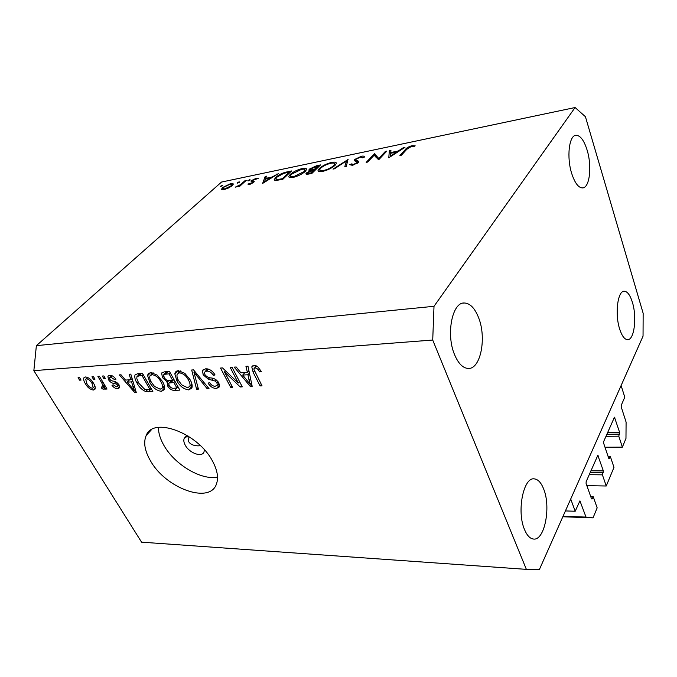 <?xml version="1.0" encoding="UTF-8"?>
<svg xmlns="http://www.w3.org/2000/svg" width="677" height="677" viewBox="0 0 677 677"><rect width="100%" height="100%" fill="white"/><g stroke="black" fill="none" stroke-linecap="round" stroke-linejoin="round"><path stroke-width="1.02" d="M586.849 485.654L606.245 486.001L602.412 474.839L603.359 470.896L597.825 455.35L586.13 481.736L586.104 483.539L591.52 498.822L592.214 498.924L593.196 496.605L597.165 507.868L593.018 517.871L586.011 517.093L579.927 500.853L575.196 511.245L565.422 510.923M575.196 511.245L570.711 499.017L621.105 385.568L624.778 397.171L621.249 405.295L621.232 406.936L626.09 422.093L625.971 438.442L622.366 447.142L605.001 447.235M586.011 517.093L563.061 516.255M593.018 517.871L562.832 516.754M593.196 496.605L590.716 496.546M602.412 474.839L589.202 474.687M606.245 486.001L613.98 467.358L610.265 456.29L608.048 456.29M622.366 447.142L618.778 436.174L619.65 432.476L614.462 417.184L603.672 441.531L603.656 443.257L608.716 458.27L609.359 458.422L610.265 456.29M618.778 436.174L605.949 436.318M187.969 435.937L188.595 441.506C190.059 444.154 193.148 445.61 197.879 445.864L200.46 445.728M187.851 435.87L184.212 438.357C183.442 440.27 183.805 442.589 185.312 445.314C189.467 453.192 202.076 457.703 204.014 451.914L204.369 449.79M212.46 461.003C197.938 432.933 153.053 416.321 146.19 435.497C143.279 442.403 144.692 450.823 150.446 460.758C165.67 488.354 210.132 504.619 216.522 483.801C218.663 477.547 217.309 469.94 212.46 461.003M158.477 427.373C158.401 432.984 160.229 439.026 163.961 445.491C174.708 464.676 201.45 480.585 217.512 477.073M478.554 317.581C474.772 308.086 470.016 303.228 464.278 302.991C452.202 302.12 445.838 334.404 454.555 354.63C458.337 363.557 462.89 368.161 468.23 368.449C480.678 369.346 486.788 337.721 478.554 317.581M587.094 150.04C583.989 140.249 580.274 135.332 575.958 135.29C569.01 135.383 566.488 157.521 571.769 173.693C574.908 183.145 578.53 187.893 582.635 187.918C589.701 187.808 592.147 166.127 587.094 150.04M632.386 302.28C630.152 295.121 627.444 291.44 624.27 291.245C617.678 290.602 614.708 314.043 619.667 329.047C621.918 335.944 624.549 339.482 627.571 339.668C634.29 340.235 637.133 317.208 632.386 302.28M543.673 489.048C541.194 482.709 538.088 479.324 534.356 478.884C523.549 476.701 516.5 511.22 524.472 529.456C526.926 535.363 529.896 538.562 533.374 539.027C544.536 541.101 551.213 507.149 543.673 489.048M378.976 158.232L385.399 151.42L386.846 151.115L378.655 159.823L374.169 155.219L367.645 162.065L366.198 162.362L374.483 153.687L379.323 159.12M354.672 159.476L361.383 156.243C363.507 155.879 364.497 156.175 364.353 157.115L362.601 157.826L360.528 157.115L356.06 159.197L355.797 159.924L358.734 161.363L358.345 162.497L352.48 165.323L349.73 164.706L351.524 163.91L353.504 164.401L356.889 162.827L356.931 161.921L354.164 160.347L354.672 159.476L355.476 161.431M347.986 159.205L346.302 166.407L344.805 166.711L346.311 160.982L334.489 168.801L333.016 169.106L348.096 159.484M331.62 162.438C334.726 161.828 336.3 162.133 336.351 163.343L335.174 165.205C332.009 168.04 327.863 170.096 322.743 171.366C319.662 171.966 318.088 171.67 318.029 170.477L319.299 168.505C322.472 165.704 326.585 163.682 331.62 162.438L331.899 163.106M302.221 168.556C305.099 167.989 306.563 168.268 306.613 169.394L305.352 171.34C302.154 174.141 298.083 176.155 293.158 177.382C290.298 177.941 288.842 177.67 288.774 176.562L290.137 174.505C293.344 171.746 297.372 169.758 302.221 168.556L302.509 169.216M278.264 173.71L262.634 183.416L265.198 176.435L266.535 176.155L265.722 178.373L271.976 177.078L278.264 173.71M222.411 185.261L222.725 185.701L220.355 186.497L222.411 185.261L222.657 185.76M36.372 345.659L221.523 182.054L575.095 107.525L585.427 116.706L643.15 313.29L643.04 336.164L539.417 569.475L526.367 569.365L141.569 542.167L33.85 370.649L36.372 345.659L434.008 306.3L575.095 107.525M232.346 185.532L228.691 187.918L223.96 189.645L221.464 189.399L222.538 187.554L230.815 183.509L233.421 183.975L232.346 185.532M239.176 181.766L239.523 182.215L237.102 183.01L239.176 181.766L239.421 182.299M245.049 180.624L246.242 180.378L239.675 186.353L238.482 186.598L239.455 185.71L235.198 187.19L240.386 184.711L245.049 180.624L245.328 181.208M249.847 179.549L250.219 179.989L247.765 180.784L249.847 179.549L250.101 180.09M253.672 182.333L249.449 184.432L247.867 184.093L252.428 182.612L252.682 182.138L251.099 181.334L251.649 180.505L256.405 178.178L258.343 178.406L252.893 180.217L252.597 180.725L254.23 181.504L253.672 182.333M275.759 177.374C278.856 174.658 282.673 172.813 287.209 171.856L291.584 170.942L282.8 179.312L275.759 180.505L274.219 179.625L275.759 177.374L276.106 178.144M316.557 165.747L320.543 164.917L311.919 173.397L309.025 173.981C307.121 174.446 306.08 174.378 305.894 173.777L310.049 170.672L308.78 170.122L309.44 169.098L316.557 165.747L316.819 166.364M404.956 147.349L388.784 157.766L389.351 150.599L390.942 150.269L390.764 152.537L398.237 150.996L403.331 147.688L404.956 147.349M411.151 146.604L406.775 149.329L401.419 155.202L399.904 155.507L405.354 149.549C406.496 147.908 408.73 146.621 412.048 145.69L415.196 145.851L413.698 146.706L411.151 146.604M238.312 383.004L230.172 367.399L232.067 367.272L242.281 386.855L240.259 386.965L224.476 371.901L232.617 387.362L230.747 387.456L220.507 368.051L222.513 367.916L238.312 383.004L239.531 381.591M203.134 374.779L202.508 370.497L205.63 368.804C209.481 368.813 212.62 370.869 215.032 374.948L213.331 375.32C211.571 372.502 209.362 371.089 206.688 371.072L204.564 372.172L204.911 374.601C206.654 376.793 208.77 377.918 211.249 377.961C214.389 378.308 216.911 379.966 218.823 382.954L219.433 386.829L216.496 388.463C213.069 388.454 210.268 386.66 208.067 383.08L209.752 382.725C211.199 385.095 213.027 386.262 215.244 386.237L217.3 385.213L216.962 383.013L215.345 381.1L208.288 379.188L203.134 374.779L204.446 373.332M196.601 389.25L191.676 370.006L193.529 369.879L209.007 388.598L207.154 388.691L193.918 372.172L198.437 389.148L196.601 389.25L198.048 387.642M178.169 370.666L184.796 373.306L190.068 379.687C191.972 382.869 192.573 385.645 191.879 387.997L188.765 389.901C183.695 389.182 179.727 386.118 176.849 380.711L174.827 373.882L175.199 372.435L178.169 370.666M150.759 372.528L157.174 375.117L162.395 381.346C164.367 384.578 164.985 387.346 164.257 389.656L161.397 391.331C156.522 390.621 152.638 387.616 149.752 382.336L147.637 375.659L148.026 374.085L150.759 372.528M130.898 379.738L129.121 374.237L130.805 374.127L136.255 392.406L134.689 392.491L119.364 374.897L121.022 374.787L125.499 380.076L130.898 379.738L132.108 378.502M79.59 380.178L78.083 377.698L79.564 377.597L81.071 380.076L79.59 380.178L80.563 379.238M526.367 569.365L432.721 340.04L33.85 370.649M85.514 383.901C83.897 381.489 83.356 379.458 83.897 377.817L85.505 376.954C88.763 377.453 91.429 379.552 93.511 383.267C95.051 385.611 95.559 387.574 95.034 389.157L93.384 390.037C90.193 389.554 87.57 387.515 85.514 383.901L86.504 382.937M93.468 379.264L91.97 376.759L93.485 376.657L94.992 379.162L93.468 379.264L94.467 378.291M101.838 382.996L97.886 376.353L99.417 376.251L107.025 389.038L105.485 389.123L104.283 387.1L104.393 389.123L101.965 388.86L101.457 387.016L103.175 386.872L101.838 382.996L102.845 382.006M103.809 378.587L102.312 376.057L103.86 375.955L105.358 378.485L103.809 378.587L104.825 377.588M108.515 379.729L107.888 376.217L109.742 375.312C112.035 375.303 114.1 376.615 115.945 379.238L114.506 379.569L110.732 377.174L109.632 377.681L109.886 379.315L110.935 380.466L112.831 381.083C115.192 381.261 117.248 382.505 119.008 384.807L119.524 387.786L117.68 388.674C115.564 388.742 113.66 387.591 111.959 385.213L113.381 384.891L116.546 386.846L117.756 386.339L117.586 385.154L116.461 384.113L114.269 383.487C111.984 383.3 110.063 382.048 108.515 379.729L109.589 378.671M137.101 383.216C135.138 380.093 134.427 377.351 134.977 374.99L137.795 373.653L142.475 373.34L152.858 391.534L145.707 391.568C141.925 389.842 139.064 387.058 137.101 383.216L138.176 382.116M162.505 377.648L161.625 373.103L164.409 371.851L169.504 371.504L179.854 390.121L174.725 390.392C171.958 390.511 169.597 389.055 167.642 386.017L167.304 382.048L162.505 377.648L163.682 376.412M247.376 372.392L245.946 366.333L247.977 366.198L252.182 386.339L250.304 386.432L234.217 367.129L236.205 366.993L240.885 372.799L247.376 372.392L248.899 370.632M254.061 365.512L257.751 366.731L261.347 371.512L259.503 371.893C258.639 369.71 257.192 368.373 255.17 367.873L254.019 368.635L253.977 369.515L262.033 385.822L260.086 385.924L253.215 372.485L251.776 366.9L254.061 365.512M432.721 340.04L434.008 306.3M95.305 388.149L93.384 390.037M92.343 388.243L93.223 387.76L92.004 383.368C90.642 380.804 88.822 379.272 86.563 378.773L85.708 379.247L86.935 383.69C88.289 386.228 90.092 387.743 92.343 388.243M92.977 382.42L92.004 383.368M87.883 377.495L86.563 378.773M106.484 388.133L105.485 389.123M105.282 386.11L104.283 387.1M104.495 388.776L103.809 389.453M105.079 385.772L101.965 388.86M104.292 384.451L103.116 385.619M115.471 378.612L114.506 379.569M112.145 375.769L110.732 377.174M119.702 386.626L117.68 388.674M118.577 384.155L117.586 385.154M117.536 383.038L116.461 384.113M135.899 391.23L134.689 392.491M133.149 387.176L131.583 381.879L127.242 382.141L134.393 390.595L133.149 387.176L134.334 385.966M132.76 380.677L131.583 381.879M135.4 389.554L134.393 390.595M129.535 379.822L127.242 382.141M147.544 389.647L145.707 391.568M138.777 374.838L138.514 373.602M150.006 389.52L142.043 375.591L139.225 375.777L136.881 376.767L136.822 378.688L138.743 383.148L144.802 389.427L150.006 389.52L151.073 388.403M143.126 374.483L142.043 375.591M141.552 373.399L139.225 375.777M164.638 387.887L161.397 391.331M164.621 387.456L163.039 387.219M150.853 381.193L149.752 382.336M151.606 374.178L151.352 372.519M150.666 372.536L147.637 375.659M160.187 389.207L162.311 387.989C162.827 386.144 162.285 383.952 160.686 381.422C158.545 377.453 155.651 375.202 151.995 374.686L149.964 375.87C149.389 377.673 149.879 379.814 151.436 382.293L154.474 386.372L160.187 389.207M161.761 380.288L160.686 381.422M153.637 372.993L151.995 374.686M168.785 384.798L167.642 386.017M170.866 381.219L170.629 380.482M168.7 380.567L167.304 382.048M165.67 372.705L165.34 371.791M176.934 388.056L173.854 382.53L169.242 382.987L168.725 383.495L169.174 385.619C170.596 387.743 172.246 388.606 174.124 388.209L176.934 388.056L178.043 386.863M174.971 381.337L173.854 382.53M171.645 380.423L169.242 382.987M172.643 380.364L168.996 373.814L164.071 374.381L163.656 374.846L164.198 377.521C165.679 379.822 167.439 380.838 169.478 380.55L172.643 380.364L173.761 379.171M170.13 372.629L168.996 373.814M166.627 371.698L164.071 374.381M167.904 371.614L165.594 374.042M192.234 386.093L188.765 389.901M192.234 385.949L190.423 385.746M178 379.484L176.849 380.711M178.753 372.553L178.491 370.657M177.823 370.708L174.827 373.882M187.554 387.735L189.873 386.347C190.355 384.46 189.831 382.268 188.291 379.763C186.167 375.693 183.205 373.399 179.405 372.875L177.196 374.22C176.638 376.057 177.112 378.206 178.618 380.669L181.673 384.841L187.554 387.735M189.408 378.545L188.291 379.763M181.072 371.106L179.405 372.875M208.161 387.566L207.154 388.691M194.714 371.309L193.918 372.172M214.482 374.034L213.331 375.32M208.457 369.134L206.688 371.072M219.576 384.968L216.496 388.463M219.45 384.426L218.138 384.265M218.07 381.769L216.962 383.013M216.327 380L215.345 381.1M209.692 377.631L208.288 379.188M206.443 370.107L206.011 368.787M241.554 385.458L240.259 386.965M225.492 370.759L224.476 371.901M231.94 386.085L230.747 387.456M251.827 384.638L250.304 386.432M249.136 380.592L247.934 374.753L242.713 375.066L250.194 384.35L249.136 380.592L250.617 378.858M249.407 373.044L247.934 374.753M251.455 382.869L250.194 384.35M244.905 372.545L242.713 375.066M260.755 370.421L259.503 371.893M256.718 366.062L255.17 367.873M261.33 384.434L260.086 385.924M254.501 370.988L253.215 372.485M255.889 366.46L255.584 365.639M220.82 186.615L220.592 186.15M222.902 188.299L222.538 187.554M231.094 184.093L230.815 183.509M223.706 187.309L222.86 188.528L224.789 188.908L231.187 185.769L232.008 184.559L230.011 184.229L223.706 187.309M225.018 189.391L224.789 188.908M231.424 186.277L231.187 185.769M237.559 183.137L237.331 182.672M239.734 186.302L239.455 185.71M236.806 186.962L236.552 186.42M240.716 185.405L240.386 184.711M248.214 180.928L247.994 180.454M249.703 184.381L249.254 183.408M250.473 184.152L250.262 183.687M252.648 183.103L252.428 182.612M253.02 182.858L252.682 182.138M252.301 181.893L251.649 180.505M256.752 178.931L256.405 178.178M253.443 182.536L252.597 180.725M253.909 182.096L253.418 181.03M265.883 177.924L265.198 176.435M266.002 178.973L265.722 178.373M272.179 177.518L271.976 177.078M277.105 174.438L276.901 173.997M265.46 179.083L264.487 181.758L270.394 178.068L265.46 179.083M264.69 182.206L264.487 181.758M270.597 178.508L270.394 178.068M282.427 178.703L289.426 172.051L283.553 173.439L277.02 177.12L275.827 178.855L277.333 179.557L282.427 178.703L282.715 179.329M289.722 172.72L289.426 172.051M277.672 180.31L277.333 179.557M290.518 175.351L290.137 174.505M291.415 174.243L290.365 175.851C290.458 176.739 291.677 176.959 294.004 176.519L304.041 171.611L305.048 170.071C304.972 169.157 303.753 168.937 301.392 169.402L291.415 174.243M294.267 177.12L294.004 176.519M304.32 172.246L304.041 171.611M307.138 174.277L306.503 172.821M310.244 171.112L310.049 170.672M310.303 171.086L309.44 169.098M309.677 173.151L311.479 172.787L314.263 170.054L307.832 172.533L307.476 173.084L309.677 173.151L309.956 173.794M311.758 173.43L311.479 172.787M314.577 170.782L314.263 170.054M314.272 169.368L318.342 166.051L310.751 168.827L310.354 169.436L311.615 169.834L314.272 169.368L314.788 170.57M315.457 169.91L315.152 169.182M311.928 170.57L311.615 169.834M318.655 166.77L318.342 166.051M319.722 169.478L319.299 168.505M320.636 168.234L319.654 169.775C319.747 170.731 321.05 170.976 323.564 170.494C327.761 169.478 331.171 167.811 333.803 165.493L334.743 164.012C334.666 163.03 333.355 162.793 330.808 163.292C326.669 164.283 323.276 165.924 320.636 168.234M323.834 171.12L323.564 170.494M334.091 166.17L333.803 165.493M347.174 163.064L346.311 160.982M361.696 157.022L361.383 156.243M356.559 161.769L355.797 159.924M352.133 165.391L351.524 163.91M353.749 164.993L353.504 164.401M357.143 163.445L356.889 162.827M385.738 152.291L385.399 151.42M375.837 157.081L374.483 153.687M376.471 157.792L374.804 153.62M390.663 153.933L389.351 150.599M391.027 153.205L390.764 152.537M398.465 151.572L398.237 150.996M403.551 148.263L403.331 147.688M390.714 153.273L390.502 156.023L396.604 152.054L390.714 153.273M390.731 156.599L390.502 156.023M396.832 152.63L396.604 152.054M412.361 146.503L412.048 145.69M580.299 501.285L579.537 501.268M592.214 498.924L591.554 498.907M598.197 455.79L597.452 455.79M603.359 470.896L590.911 470.786M603.342 472.631L590.158 472.495M609.359 458.422L608.775 458.422M614.818 417.641L614.098 417.658M619.65 432.476L607.557 432.637M619.641 434.135L606.837 434.296M115.801 381.955L114.269 383.487M151.276 388.759L148.398 391.771M176.883 388.065L174.725 390.392M173.904 379.425L170.824 382.708M197.109 374.203L196.245 375.143M213.238 378.451L211.867 379.992M243.128 183.205L242.857 182.621M287.48 172.457L287.209 171.856M281.708 179.532L281.429 178.906M358.116 162.717L357.295 160.711M405.718 150.489L405.354 149.549M185.76 436.58L184.212 438.357M151.496 429.683L146.19 435.497M464.278 302.991L463.271 303.093M575.958 135.29L575.458 135.392M534.356 478.884L533.73 478.867M83.897 377.817L84.515 377.216M93.223 387.76L94.915 386.093M86.064 378.908L87.638 377.385M103.175 386.872L104.783 385.272M109.936 377.377L111.739 375.6M117.756 386.339L119.101 384.976M107.888 376.217L108.472 375.65M134.977 374.99L135.781 374.178M137.439 376.209L140.097 373.501M148.026 374.085L149.135 372.951M162.311 387.989L164.342 385.831M150.819 374.99L152.968 372.773M167.05 382.454L168.827 380.567M161.625 373.103L162.353 372.342M169.174 383.021L171.619 380.423M175.199 372.435L176.443 371.114M189.873 386.347L191.938 384.087M178.144 373.196L180.336 370.878M205.207 371.461L207.534 368.906M217.3 385.213L218.993 383.292M202.508 370.497L203.574 369.329M254.535 368.034L256.371 365.902M251.776 366.9L252.665 365.876M221.413 189.171L221.624 189.594M223.012 188.849L223.444 189.738M232.008 184.559L232.431 185.456M252.69 182.206L253.003 182.875M274.219 179.625L274.473 180.192M276.038 179.303L276.555 180.463M288.774 176.562L289.087 177.247M290.602 176.401L291.169 177.662M305.048 170.071L305.53 171.171M307.544 173.244L307.95 174.175M310.464 169.682L310.963 170.841M318.029 170.477L318.351 171.222M319.908 170.367L320.475 171.679M334.743 164.012L335.225 165.154M357.194 162.311L357.549 163.174M354.164 160.347L354.384 160.889"/></g></svg>
